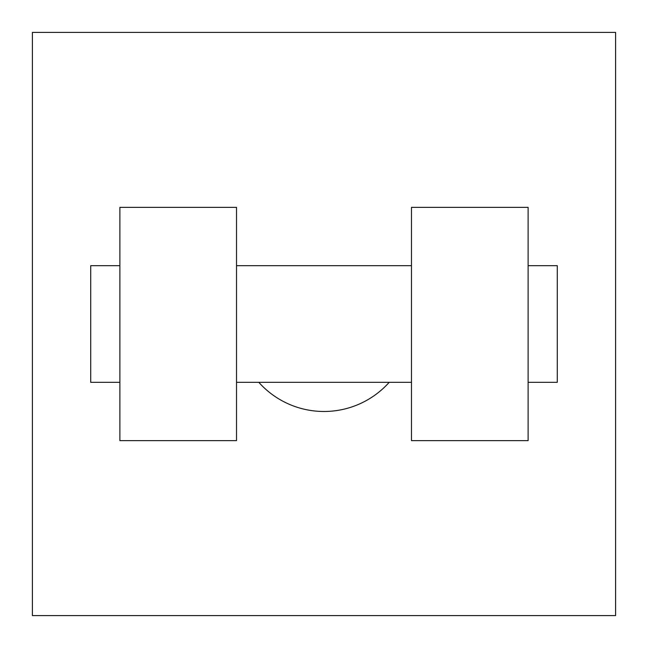 <?xml version="1.0" encoding="UTF-8"?>
<svg xmlns="http://www.w3.org/2000/svg" width="648" height="648" viewBox="0 0 648 648"><rect width="100%" height="100%" fill="white"/><g stroke="black" fill="none" stroke-linecap="round" stroke-linejoin="round"><path stroke-width="0.97" d="M258.795 382.32A87.48 87.48 0 0 0 389.205 382.32M615.6 32.4L615.6 615.6L32.4 615.6L32.4 32.4L615.6 32.4M411.48 207.36L411.48 440.64L528.12 440.64L528.12 207.36L411.48 207.36M236.52 440.64L236.52 207.36L119.88 207.36L119.88 440.64L236.52 440.64M528.12 382.32L557.28 382.32L557.28 265.68L528.12 265.68M119.88 265.68L90.72 265.68L90.72 382.32L119.88 382.32M411.48 265.68L236.52 265.68M411.48 382.32L236.52 382.32"/></g></svg>
